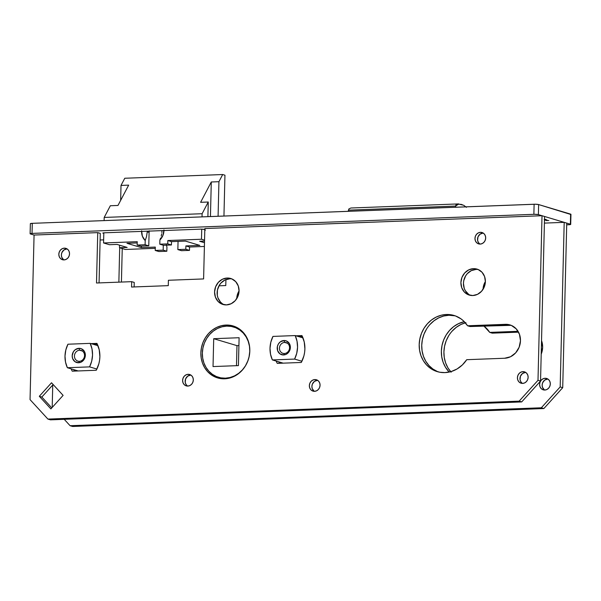 <?xml version="1.0" encoding="UTF-8"?>
<svg xmlns="http://www.w3.org/2000/svg" width="601" height="601" viewBox="0 0 601 601"><rect width="100%" height="100%" fill="white"/><g stroke="black" fill="none" stroke-linecap="round" stroke-linejoin="round"><path stroke-width="0.9" d="M30.358 223.707L32.289 223.332L32.041 233.406L32.289 223.332L534.116 204.242L533.868 214.317L32.041 233.406A3.388 0.443 1.4 0 0 30.11 233.759A3.388 0.443 1.4 0 0 30.441 233.954L34.069 235.044L30.215 233.872L32.041 233.406L534.499 214.302L538.383 214.632L570.379 224.196L570.221 224.609L566.698 224.827L568.771 224.744A3.388 0.443 1.4 0 0 570.702 224.391L570.95 214.317A3.388 0.443 -178.6 0 0 570.619 214.121L570.379 224.196L538.383 214.632L538.631 204.558L570.755 214.459M545.227 219.448L544.386 219.312M544.897 220.071L546.902 219.936L544.897 220.071M546.347 220.59L548.811 220.507L546.347 220.59M205.504 230.085L203.822 229.281L201.252 229.124L103.928 232.827L102.779 233.053L103.808 233.308A14.882 1.946 1.4 0 0 103.38 233.241L102.771 233.038L103.928 232.827L201.252 229.124L204.137 229.409A14.882 1.946 1.4 0 0 204.798 229.837M546.046 219.658L544.371 219.59L546.121 219.711M30.11 233.759L30.358 223.677A3.388 0.443 -178.6 0 1 32.289 223.332L535.401 204.227L538.631 204.558L570.619 214.121L570.379 224.196A3.388 0.443 1.4 0 1 570.702 224.391M103.387 232.865L103.38 233.241L103.387 232.865M538.383 214.632L538.631 204.558A3.388 0.443 -178.6 0 0 534.116 204.242L533.868 214.317A3.388 0.443 1.4 0 1 538.383 214.632M547.466 220.372L547.038 220.514M545.655 220.154L545.272 220.289M545.851 219.365L544.483 219.808M545.791 219.673L544.348 219.808M545.152 219.395L544.498 219.32M544.236 219.342L544.904 219.35L544.483 219.515M227.148 278.038A13.553 12.118 106.6 0 1 230.701 278.481A13.553 12.118 106.6 0 1 238.875 292.988A13.553 12.118 106.6 0 1 226.487 304.902L231.197 303.708L235.239 300.643L238.004 296.18L239.055 291.004L238.251 285.896L235.705 281.644L231.806 278.879L227.148 278.038L222.438 279.232L218.396 282.297L215.639 286.76L214.58 291.936L215.383 297.044L217.93 301.296L221.829 304.061L226.487 304.902A13.553 12.118 106.6 0 1 222.933 304.459A13.553 12.118 106.6 0 1 214.76 289.952A13.553 12.118 106.6 0 1 227.148 278.038L229.695 278.796L227.148 278.038M231.948 278.939A13.553 12.118 -73.4 0 0 229.695 278.796A13.553 12.118 -73.4 0 0 217.442 289.983A13.553 12.118 -73.4 0 0 224.233 304.76M473.468 268.662A13.553 12.118 106.6 0 1 477.021 269.113A13.553 12.118 106.6 0 1 485.202 283.619A13.553 12.118 106.6 0 1 472.814 295.534L477.525 294.332L481.566 291.267L484.323 286.812L485.383 281.636L484.579 276.528L482.032 272.268L478.133 269.511L473.468 268.662L468.765 269.864L464.723 272.929L461.959 277.392L460.907 282.568L461.711 287.669L464.257 291.928L468.156 294.693L472.814 295.534A13.553 12.118 106.6 0 1 469.261 295.083A13.553 12.118 106.6 0 1 461.087 280.577A13.553 12.118 106.6 0 1 473.468 268.662L476.015 269.421L473.468 268.662M478.276 269.571A13.553 12.118 -73.4 0 0 476.015 269.421A13.553 12.118 -73.4 0 0 463.762 280.607A13.553 12.118 -73.4 0 0 470.56 295.392M446.363 314.496A29.314 26.211 106.6 0 1 454.048 315.465A29.314 26.211 106.6 0 1 467.563 325.772L470.102 326.531L511.173 325.336A17.113 15.303 -73.4 0 0 507.98 325.088L505.433 324.33L467.563 325.772L463.461 320.866L461.02 318.876L455.528 315.961L449.488 314.578L446.363 314.496L448.909 315.255L446.363 314.496L441.187 315.247L436.183 317.088L431.541 319.95L427.439 323.714L424.043 328.244L421.474 333.36L419.836 338.866L419.19 344.553L419.558 350.203L420.933 355.597L423.254 360.525L426.44 364.807L430.361 368.263L434.869 370.779L439.797 372.237L444.943 372.605A29.314 26.211 106.6 0 1 437.265 371.636A29.314 26.211 106.6 0 1 419.581 340.264A29.314 26.211 106.6 0 1 446.363 314.496M455.31 315.878A29.314 26.211 -73.4 0 0 448.909 315.255A29.314 26.211 -73.4 0 0 422.248 340.294A29.314 26.211 -73.4 0 0 438.542 371.981M225.999 325.058A27.113 24.243 106.6 0 1 233.105 325.952A27.113 24.243 106.6 0 1 249.453 354.966A27.113 24.243 106.6 0 1 224.684 378.803L229.469 378.104L234.105 376.399L238.394 373.754L242.188 370.269L245.328 366.084L247.702 361.351L249.22 356.258L249.821 350.999L249.475 345.77L248.205 340.782L246.057 336.229L243.112 332.27L239.483 329.07L235.314 326.749L230.761 325.396L225.999 325.058L221.206 325.757L216.578 327.462L212.288 330.107L208.494 333.585L205.354 337.777L202.973 342.51L201.463 347.603L200.862 352.862L201.207 358.083L202.477 363.072L204.625 367.632L207.57 371.591L211.191 374.791L215.368 377.112L219.921 378.465L224.684 378.803A27.113 24.243 106.6 0 1 217.577 377.901A27.113 24.243 106.6 0 1 201.222 348.888A27.113 24.243 106.6 0 1 225.999 325.058L228.545 325.817L225.999 325.058M234.367 326.373A27.113 24.243 -73.4 0 0 228.545 325.817L233.308 326.155M522.923 371.651A5.927 5.304 106.6 0 1 524.478 371.846A5.927 5.304 106.6 0 1 528.054 378.194A5.927 5.304 106.6 0 1 522.637 383.408L524.696 382.882L526.468 381.537L527.67 379.592L528.136 377.323L527.783 375.092L526.671 373.229L524.966 372.019L522.923 371.651L520.864 372.177L519.099 373.514L517.889 375.467L517.423 377.728L517.777 379.967L518.896 381.83L520.601 383.032L522.637 383.408A5.927 5.304 106.6 0 1 521.082 383.213A5.927 5.304 106.6 0 1 517.506 376.865A5.927 5.304 106.6 0 1 522.923 371.651L525.469 372.41L522.923 371.651M525.695 372.41A5.927 5.304 -73.4 0 0 525.469 372.41A5.927 5.304 -73.4 0 0 520.211 376.895A5.927 5.304 -73.4 0 0 522.412 383.408M314.849 379.562A5.927 5.304 106.6 0 1 316.404 379.757A5.927 5.304 106.6 0 1 319.98 386.105A5.927 5.304 106.6 0 1 314.563 391.319L316.622 390.793L318.387 389.456L319.597 387.502L320.063 385.241L319.709 383.002L318.59 381.139L316.885 379.937L314.849 379.562L312.79 380.087L311.017 381.432L309.815 383.378L309.35 385.647L309.703 387.878L310.815 389.741L312.528 390.95L314.563 391.319A5.927 5.304 106.6 0 1 313.008 391.123A5.927 5.304 106.6 0 1 309.432 384.775A5.927 5.304 106.6 0 1 314.849 379.562L317.396 380.328L314.849 379.562M317.621 380.32A5.927 5.304 -73.4 0 0 317.396 380.328A5.927 5.304 -73.4 0 0 312.137 384.805A5.927 5.304 -73.4 0 0 314.331 391.326M188.105 374.318A5.927 5.304 106.6 0 1 189.661 374.513A5.927 5.304 106.6 0 1 193.237 380.861A5.927 5.304 106.6 0 1 187.82 386.075L189.878 385.549L191.651 384.212L192.861 382.259L193.319 379.99L192.966 377.759L191.854 375.895L190.149 374.686L188.105 374.318L186.047 374.844L184.282 376.181L183.072 378.134L182.606 380.403L182.959 382.634L184.079 384.497L185.784 385.707L187.82 386.075A5.927 5.304 106.6 0 1 186.265 385.88A5.927 5.304 106.6 0 1 182.689 379.531A5.927 5.304 106.6 0 1 188.105 374.318L190.652 375.077L188.105 374.318M190.878 375.077A5.927 5.304 -73.4 0 0 190.652 375.077A5.927 5.304 -73.4 0 0 185.393 379.562A5.927 5.304 -73.4 0 0 187.595 386.075M64.322 248.153A5.927 5.304 106.6 0 1 65.877 248.348A5.927 5.304 106.6 0 1 69.453 254.696A5.927 5.304 106.6 0 1 64.037 259.91L66.095 259.384L67.86 258.047L69.07 256.094L69.536 253.825L69.183 251.594L68.071 249.731L66.358 248.521L64.322 248.153L62.264 248.679L60.491 250.016L59.289 251.969L58.823 254.238L59.176 256.469L60.288 258.332L62.001 259.542L64.037 259.91A5.927 5.304 106.6 0 1 62.481 259.715A5.927 5.304 106.6 0 1 58.906 253.367A5.927 5.304 106.6 0 1 64.322 248.153L66.869 248.912L64.322 248.153M67.094 248.912A5.927 5.304 -73.4 0 0 66.869 248.912A5.927 5.304 -73.4 0 0 61.61 253.397A5.927 5.304 -73.4 0 0 63.804 259.91M480.477 232.324A5.927 5.304 106.6 0 1 482.025 232.519A5.927 5.304 106.6 0 1 485.608 238.867A5.927 5.304 106.6 0 1 480.184 244.081L482.25 243.555L484.015 242.211L485.225 240.265L485.683 237.996L485.33 235.765L484.218 233.902L482.513 232.692L480.477 232.324L478.411 232.85L476.646 234.187L475.436 236.14L474.978 238.402L475.331 240.64L476.443 242.504L478.148 243.713L480.184 244.081A5.927 5.304 106.6 0 1 478.629 243.886A5.927 5.304 106.6 0 1 475.053 237.538A5.927 5.304 106.6 0 1 480.477 232.324L483.016 233.083L480.477 232.324M483.249 233.083A5.927 5.304 -73.4 0 0 483.016 233.083A5.927 5.304 -73.4 0 0 477.757 237.568A5.927 5.304 -73.4 0 0 479.959 244.081M134.233 282.425L131.694 281.666L96.506 283.003L97.738 232.625L100.277 233.383L99.067 282.906L100.277 233.383L97.738 232.625L96.506 283.003L131.694 281.666L131.559 287.038L168.28 285.64L168.408 280.269L203.604 278.932L204.828 228.545L542.019 215.721L538 380.305L519.144 401.152L47.915 419.085L30.05 399.627L34.069 235.044L30.05 399.627L47.915 419.085L50.461 419.844L521.691 401.919L540.547 381.064L544.566 216.48L540.547 381.064L538 380.305L542.019 215.721L544.566 216.48L542.019 215.721L204.828 228.545L203.604 278.932L168.408 280.269L168.28 285.64L131.559 287.038L131.694 281.666L134.233 282.425L134.128 286.94L134.233 282.425M222.287 303.663L220.477 302.063L217.93 297.803L217.292 295.309L217.419 290.065L219.365 285.152L220.943 283.056L224.984 279.998L229.695 278.796M468.615 294.287L465.332 290.711L464.257 288.435L463.446 283.326L463.747 280.697L465.692 275.784L467.262 273.688L471.304 270.623L476.015 269.421M437.415 371.538L432.908 369.029L428.979 365.566L425.801 361.291L423.472 356.355L422.105 350.961L421.729 345.312L422.383 339.625L424.021 334.118L426.59 329.002M429.985 324.48L434.087 320.709L438.73 317.854L443.733 316.006L448.909 315.255L455.1 315.833M217.908 377.871L213.738 375.55M224.849 326.268L228.545 325.817A27.113 24.243 -73.4 0 0 224.849 326.268M522.231 383.288L520.797 381.725L520.045 379.637L520.436 376.226L522.472 373.514L525.469 372.41M314.158 391.206L312.25 388.644L311.896 386.405L312.355 384.144L314.398 381.432L317.396 380.328M187.414 385.955L185.979 384.392L185.228 382.304L185.619 378.893L187.655 376.181L190.652 375.077M63.631 259.79L61.723 257.228L61.37 254.997L61.828 252.728L63.871 250.016L66.869 248.912M479.778 243.961L478.343 242.398L477.592 240.31L477.983 236.899L480.019 234.187L483.016 233.083M74.366 371.095L73.735 369.63A27.113 24.243 -73.4 0 0 74.366 371.095M93.553 344.373L97.347 344.23L93.553 344.373M279.382 363.297L278.751 361.832A27.113 24.243 -73.4 0 0 279.382 363.297M298.569 336.575L302.356 336.432L298.569 336.575M51.799 407.891L41.845 397.051L53.151 384.55L41.845 397.051L39.305 396.292L50.882 408.898L63.105 395.383L51.521 382.777L39.305 396.292L51.521 382.777L63.105 395.383L50.882 408.898L39.305 396.292L41.845 397.051L51.799 407.891M34.069 235.044L97.738 232.625L34.069 235.044M504.607 358.249L510.55 356.739L515.65 352.87L519.136 347.235L520.474 340.699L519.452 334.254L516.236 328.882L511.316 325.396L505.433 324.33A17.113 15.303 106.6 0 1 509.918 324.893A17.113 15.303 106.6 0 1 520.241 343.209A17.113 15.303 106.6 0 1 504.607 358.249L466.729 359.691L504.607 358.249M444.943 372.605L451.178 371.553L457.098 368.946L462.379 364.912L466.729 359.691A29.314 26.211 106.6 0 1 444.943 372.605M96.273 370.261L98.88 363.688L99.586 360.217L99.886 356.701L99.218 349.782L96.934 343.389L91.006 343.614L96.934 343.389A27.113 24.243 106.6 0 1 96.273 370.261L72.233 371.178L96.273 370.261M71.196 368.871L72.233 371.178A27.113 24.243 106.6 0 1 71.196 368.871M301.289 362.463L303.896 355.89L304.602 352.419L304.902 348.903L304.234 341.977L301.95 335.591L296.023 335.816L301.95 335.591A27.113 24.243 106.6 0 1 301.289 362.463L277.249 363.38L301.289 362.463M276.212 361.073L277.249 363.38A27.113 24.243 106.6 0 1 276.212 361.073M519.144 401.152L47.915 419.085L50.461 419.844L521.691 401.919L519.144 401.152L521.691 401.919L540.547 381.064L538 380.305L519.144 401.152M210.846 373.116A27.113 24.243 -73.4 0 0 218.862 378.247M507.98 325.088L470.102 326.531L467.563 325.772L505.433 324.33L507.98 325.088M483.865 326.005A29.314 26.211 106.6 0 1 489.732 332.398L492.279 333.157L518.535 332.158L492.279 333.157L489.732 332.398L483.865 326.005M449.21 372.064A29.314 26.211 106.6 0 1 442.719 342.668A29.314 26.211 106.6 0 1 464.272 321.663L458.36 323.721L453.717 326.576L449.616 330.34L446.22 334.87L443.651 339.986L442.013 345.492L441.359 351.179L441.735 356.829L443.102 362.223L445.431 367.151L449.21 372.064M465.324 322.79A29.314 26.211 -73.4 0 0 445.266 343.434A29.314 26.211 -73.4 0 0 450.712 371.688M545.099 378.277A5.927 5.304 106.6 0 1 546.655 378.472A5.927 5.304 106.6 0 1 550.231 384.82A5.927 5.304 106.6 0 1 544.814 390.034L546.872 389.508L548.638 388.163L549.847 386.218L550.313 383.949L549.96 381.718L548.841 379.855L547.135 378.645L545.099 378.277L543.041 378.803L541.268 380.14L540.066 382.093L539.6 384.355L539.953 386.593L541.065 388.456L542.771 389.666L544.814 390.034A5.927 5.304 106.6 0 1 543.259 389.839A5.927 5.304 106.6 0 1 539.683 383.491A5.927 5.304 106.6 0 1 545.099 378.277L547.646 379.036L545.099 378.277M547.872 379.036A5.927 5.304 -73.4 0 0 547.646 379.036A5.927 5.304 -73.4 0 0 542.387 383.521A5.927 5.304 -73.4 0 0 544.581 390.034M52.745 385.001L52.227 406.253L52.745 385.001M121.425 282.057L122.243 248.551L121.425 282.057M72.638 426.47L543.867 408.545L562.716 387.69L566.743 223.106L562.716 387.69L560.177 386.931L541.321 407.786L70.092 425.711L64.224 419.318L70.092 425.711L541.321 407.786L543.867 408.545L72.638 426.47L70.092 425.711L72.638 426.47M451.156 372.192L447.97 367.917L445.649 362.981L444.274 357.595L443.906 351.946L444.552 346.259L446.19 340.744L448.759 335.628M452.162 331.106L456.264 327.335L460.899 324.48L465.91 322.639M544.408 389.914L542.5 387.352L542.147 385.121L542.605 382.852L544.649 380.14L547.646 379.036M118.863 282.154L119.697 247.792L118.863 282.154M218.982 285.813L225.773 285.558L225.923 279.585L225.773 285.558L218.982 285.813M544.401 223.099L564.196 222.347L560.177 386.931L564.196 222.347L566.743 223.106L564.196 222.347L544.401 223.099M52.753 406.832L52.227 406.253L52.753 406.832M100.119 240.002L103.642 239.867L100.119 240.002M239.063 290.922L237.808 293.386L236.749 298.644A13.553 12.118 106.6 0 1 239.063 290.922M485.383 281.553L484.136 284.018L483.076 289.276A13.553 12.118 106.6 0 1 485.383 281.553M541.2 354.139L542.643 347.333L541.531 340.617A17.113 15.303 106.6 0 1 541.2 354.139M518.062 331.316L489.732 332.398L518.062 331.316M543.867 408.545L541.321 407.786L560.177 386.931L562.716 387.69L543.867 408.545M79.362 361.306A5.589 4.996 -73.4 0 0 84.546 355.567A5.589 4.996 -73.4 0 0 79.632 350.218L78.941 348.325A7.287 6.513 106.6 0 1 85.35 355.296A7.287 6.513 106.6 0 1 78.588 362.764L79.362 361.306A5.589 4.996 106.6 0 1 77.897 361.118A5.589 4.996 106.6 0 1 74.524 355.138A5.589 4.996 106.6 0 1 79.632 350.218A5.589 4.996 106.6 0 1 81.097 350.406A5.589 4.996 106.6 0 1 84.471 356.385A5.589 4.996 106.6 0 1 79.362 361.306L78.588 362.764L81.12 362.118L83.291 360.472L84.779 358.076L85.35 355.296L84.335 351.322L81.451 348.775L78.941 348.325L75.26 349.677L73.397 351.743L72.188 355.792L72.623 358.542L74.967 361.689L78.588 362.764A7.287 6.513 106.6 0 1 72.188 355.792A7.287 6.513 106.6 0 1 78.941 348.325L79.632 350.218L82.42 351.052L79.632 350.218A5.589 4.996 -73.4 0 0 74.449 355.957A5.589 4.996 -73.4 0 0 79.362 361.306M97.971 345.695L90.173 343.366A25.415 22.725 106.6 0 1 89.594 366.88L96.889 369.059L89.594 366.88L67.365 367.722A25.415 22.725 106.6 0 1 67.936 344.215L90.173 343.366L97.971 345.695M78.16 370.952L67.365 367.722L78.16 370.952M89.594 366.88L67.365 367.722L65.524 362.102L64.998 356.07L65.817 349.985L67.936 344.215L90.173 343.366L92.013 348.993L92.539 355.018L91.713 361.103L89.594 366.88M284.378 353.508A5.589 4.996 -73.4 0 0 289.562 347.769A5.589 4.996 -73.4 0 0 284.649 342.42L283.957 340.527A7.287 6.513 106.6 0 1 290.358 347.498A7.287 6.513 106.6 0 1 283.604 354.966L284.378 353.508A5.589 4.996 106.6 0 1 282.906 353.32A5.589 4.996 106.6 0 1 279.533 347.34A5.589 4.996 106.6 0 1 284.649 342.42A5.589 4.996 106.6 0 1 286.114 342.608A5.589 4.996 106.6 0 1 289.487 348.588A5.589 4.996 106.6 0 1 284.378 353.508L283.604 354.966L286.136 354.32L288.307 352.674L289.795 350.278L290.268 346.093L289.351 343.524L286.467 340.977L283.957 340.527L280.276 341.879L278.413 343.945L277.361 346.582L277.639 350.744L279.983 353.891L283.604 354.966A7.287 6.513 106.6 0 1 277.204 347.994A7.287 6.513 106.6 0 1 283.957 340.527L284.649 342.42L287.436 343.254L284.649 342.42A5.589 4.996 -73.4 0 0 279.457 348.159A5.589 4.996 -73.4 0 0 284.378 353.508M302.987 337.897L295.189 335.568A25.415 22.725 106.6 0 1 294.61 359.082L301.905 361.261L294.61 359.082L272.381 359.924A25.415 22.725 106.6 0 1 272.952 336.41L295.189 335.568L302.987 337.897M283.176 363.154L272.381 359.924L283.176 363.154M294.61 359.082L272.381 359.924L270.54 354.297L270.014 348.272L270.833 342.187L272.952 336.41L295.189 335.568L297.029 341.195L297.555 347.22L296.729 353.305L294.61 359.082M141.641 230.769L142.362 236.178L145.202 240.543L145.104 244.742L137.148 245.05L140.814 246.147L148.77 245.839L149.101 232.407L147.245 231.851A8.136 7.272 106.6 0 1 147.29 231.175A8.136 7.272 -73.4 0 0 147.245 231.851L146.524 236.606L145.202 240.543A12.366 11.058 106.6 0 1 141.603 231.393M163.945 230.544A12.366 11.058 106.6 0 1 159.889 239.987L159.791 244.186L163.457 245.283L171.413 244.983L167.747 243.886L167.829 240.528L201.485 239.243L201.733 229.116L201.485 239.243L204.55 240.16L201.485 239.243L167.829 240.528L167.747 243.886L171.413 244.983L163.457 245.283L159.791 244.186L167.747 243.886L159.791 244.186L159.889 239.987L162.946 235.397L163.945 229.92M177.858 249.588L181.525 250.685L189.48 250.377L185.814 249.28L177.858 249.588L178.054 241.369L177.858 249.588L181.525 250.685L189.48 250.377L189.563 247.019L204.393 246.455L189.563 247.019L189.48 250.377L185.814 249.28L177.858 249.588M199.817 245.396L185.897 245.922L189.563 247.019L185.897 245.922L185.814 249.28L185.897 245.922L199.817 245.396L185.424 241.091L199.817 245.396M204.483 242.714L199.652 241.271L204.528 241.091L199.652 241.271L204.483 242.714M167.829 240.528L171.495 241.625L185.424 241.091L171.495 241.625L171.413 244.983L171.495 241.625L167.829 240.528M125.309 249.468L155.261 248.326L125.309 249.468L119.494 247.725L125.309 249.468M155.291 247.086L141.37 247.62L126.976 243.315L137.201 242.924L126.976 243.315L141.37 247.62L141.408 246.125L141.37 247.62L155.291 247.086L155.216 250.444L155.291 247.086M137.231 241.685L103.567 242.969L109.382 244.705L117.037 244.419L127.142 247.439L119.494 247.725L119.554 245.17L119.494 247.725L127.142 247.439L117.037 244.419L109.382 244.705L103.567 242.969L103.815 232.835L103.567 242.969L137.231 241.685L137.148 245.05L137.231 241.685M104.116 220.597L104.191 217.442L202.109 213.716L202.034 216.871L202.109 213.716L208.254 202.019L207.901 216.645L208.254 202.019L200.606 202.312L211.282 181.983L210.44 216.555L211.282 181.983L218.929 181.697L218.088 216.262L218.929 181.697L222.693 174.53L224.947 175.207L223.948 216.037L224.947 175.207L222.693 174.53L124.775 178.257L121.011 185.424L120.651 200.388L121.011 185.424L128.667 185.131L117.984 205.452L110.336 205.745L104.191 217.442L104.116 220.597M158.882 251.541L166.838 251.241L166.943 247.041L166.349 244.75L166.943 247.041L166.838 251.241L163.171 250.144L155.216 250.444L158.882 251.541L166.838 251.241L163.171 250.144L155.216 250.444L158.882 251.541M200.606 202.312L208.254 202.019L202.109 213.716L104.191 217.442L110.336 205.745L117.984 205.452L128.667 185.131L121.011 185.424L124.775 178.257L222.693 174.53L218.929 181.697L211.282 181.983L200.606 202.312M149.228 231.1A8.136 7.272 -73.4 0 0 149.101 232.407L149.281 230.829M163.292 245.231L163.171 250.144L163.292 245.231M140.814 246.147L137.148 245.05L145.104 244.742L148.77 245.839L140.814 246.147M161.924 230.619A8.136 7.272 106.6 0 1 161.932 231.295A8.136 7.272 -73.4 0 0 161.924 230.619M161.857 232.564L161.932 231.295L161.857 232.564M161.211 236.043L161.707 233.789L161.211 236.043M159.889 239.987L160.587 238.079L159.889 239.987M145.202 240.543L146.524 236.606L147.245 231.851L149.101 232.407L148.77 245.839L145.104 244.742L145.202 240.543M350.819 208.029L348.828 208.99L348.385 211.304L348.415 210.155L455.513 206.075L455.483 207.232L455.926 204.911L457.917 203.949L463.739 205.279L466.414 207.322M460.682 204.242L462.357 204.738M348.415 210.155L455.513 206.075L458.961 203.927M248.078 360.36A26.264 23.484 106.6 0 1 225.435 378.179L226.877 378.607L225.435 378.179A26.264 23.484 106.6 0 1 218.546 377.308A26.264 23.484 106.6 0 1 202.702 349.204A26.264 23.484 106.6 0 1 226.705 326.118A26.264 23.484 106.6 0 1 233.586 326.982A26.264 23.484 106.6 0 1 248.979 357.355M218.546 377.308L220.725 377.961A26.264 23.484 -73.4 0 0 225.112 378.78L220.62 377.931M235.66 327.605L239.882 329.356A26.264 23.484 -73.4 0 0 235.772 327.635L233.586 326.982M236.974 345.643L236.486 365.678L236.974 345.643L213.708 338.694L213.032 366.565L238.424 365.603L239.108 337.724L213.708 338.694L213.032 366.565L238.424 365.603L239.108 337.724L213.708 338.694L236.974 345.643L238.913 345.567L236.974 345.643M248.063 360.412L245.433 365.859L242.383 369.915L238.717 373.289L234.555 375.85L230.07 377.503L225.435 378.179L220.815 377.856L216.405 376.542L212.363 374.295L208.847 371.193L205.993 367.361L203.912 362.944L202.687 358.106L202.357 353.05L202.935 347.949L204.4 343.021L206.706 338.431L209.749 334.374L213.423 331.001L217.577 328.439L222.062 326.794L226.705 326.118L231.317 326.441L235.727 327.748L239.769 330.002L243.285 333.104L246.14 336.936L248.221 341.353L249.453 346.184L249.783 351.247L248.987 357.295M351.262 207.991L458.36 203.919"/></g></svg>
